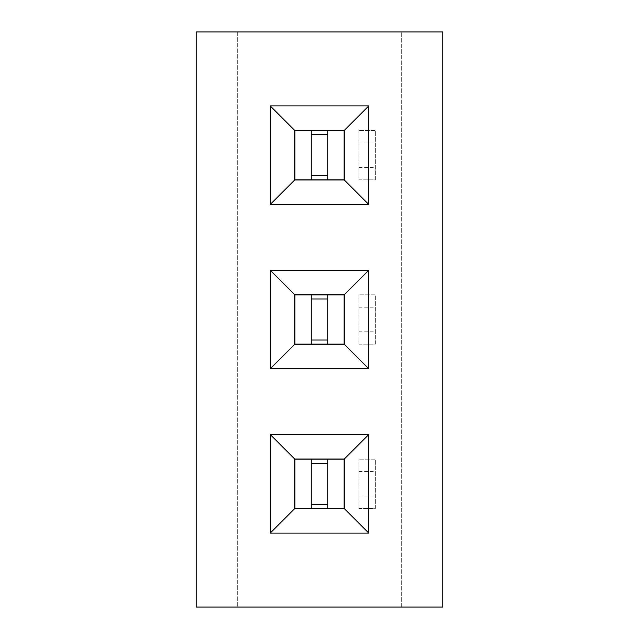 <?xml version="1.0" encoding="UTF-8"?>
<svg xmlns="http://www.w3.org/2000/svg" width="639" height="639" viewBox="0 0 639 639"><rect width="100%" height="100%" fill="white"/><g stroke="black" fill="none" stroke-linecap="round" stroke-linejoin="round"><path stroke-width="0.48" stroke-dasharray="3.19 2.4" d="M442.739 607.05L442.739 31.95L196.261 31.95L196.261 607.05L442.739 607.05M401.659 607.05L401.659 31.95L401.659 607.05M237.341 31.95L237.341 607.05L237.341 31.95M358.934 508.46L375.365 508.46L375.365 459.169L358.934 459.169L375.365 459.169L375.365 508.46L358.934 508.46L358.934 459.169L358.934 508.46M358.934 344.149L375.365 344.149L375.365 294.851L358.934 294.851L375.365 294.851L375.365 344.149L358.934 344.149L358.934 294.851L358.934 344.149M358.934 179.831L375.365 179.831L375.365 130.54L358.934 130.54L375.365 130.54L375.365 179.831L358.934 179.831L358.934 130.54L358.934 179.831M368.791 434.52L270.209 434.52L270.209 533.11L368.791 533.11L368.791 434.52M270.209 270.209L270.209 368.791L368.791 368.791L368.791 270.209L270.209 270.209M368.791 204.48L368.791 105.89L270.209 105.89L270.209 204.48L368.791 204.48M358.934 471.494L375.365 471.494M358.934 496.136L375.365 496.136M358.934 307.175L375.365 307.175M358.934 331.825L375.365 331.825M358.934 142.864L375.365 142.864M358.934 167.506L375.365 167.506M327.719 508.46L344.149 508.46L344.149 459.169L294.851 459.169L294.851 508.46L327.719 508.46L327.719 459.169M327.719 344.149L344.149 344.149L344.149 294.851L294.851 294.851L294.851 344.149L327.719 344.149L327.719 294.851M327.719 179.831L344.149 179.831L344.149 130.54L294.851 130.54L294.851 179.831L327.719 179.831L327.719 130.54M311.281 459.169L311.281 508.46M311.281 294.851L311.281 344.149M311.281 130.54L311.281 179.831M311.281 504.355L327.719 504.355M311.281 463.275L327.719 463.275M311.281 340.036L327.719 340.036M311.281 298.964L327.719 298.964M311.281 175.725L327.719 175.725M311.281 134.645L327.719 134.645"/><path stroke-width="0.96" d="M442.739 607.05L442.739 31.95L196.261 31.95L196.261 607.05L442.739 607.05M368.791 434.52L270.209 434.52L270.209 533.11L368.791 533.11L368.791 434.52L344.309 459.002L294.691 459.002L294.691 508.628L344.309 508.628L344.309 459.002M270.209 270.209L270.209 368.791L368.791 368.791L368.791 270.209L270.209 270.209L294.691 294.691L294.691 344.309L344.309 344.309L344.309 294.691L294.691 294.691M368.791 204.48L368.791 105.89L270.209 105.89L270.209 204.48L368.791 204.48L344.309 179.998L344.309 130.372L294.691 130.372L294.691 179.998L344.309 179.998M270.209 434.52L294.691 459.002M368.791 533.11L344.309 508.628M270.209 533.11L294.691 508.628M270.209 368.791L294.691 344.309M368.791 270.209L344.309 294.691M368.791 368.791L344.309 344.309M368.791 105.89L344.309 130.372M270.209 204.48L294.691 179.998M270.209 105.89L294.691 130.372M294.851 508.46L344.149 508.46L344.149 459.169L294.851 459.169L294.851 508.46M294.851 344.149L344.149 344.149L344.149 294.851L294.851 294.851L294.851 344.149M294.851 179.831L344.149 179.831L344.149 130.54L294.851 130.54L294.851 179.831M311.281 508.46L311.281 459.169M327.719 508.46L327.719 459.169M311.281 504.355L327.719 504.355M311.281 463.275L327.719 463.275M311.281 344.149L311.281 294.851M327.719 344.149L327.719 294.851M311.281 340.036L327.719 340.036M311.281 298.964L327.719 298.964M311.281 179.831L311.281 130.54M327.719 179.831L327.719 130.54M311.281 175.725L327.719 175.725M311.281 134.645L327.719 134.645"/></g></svg>
